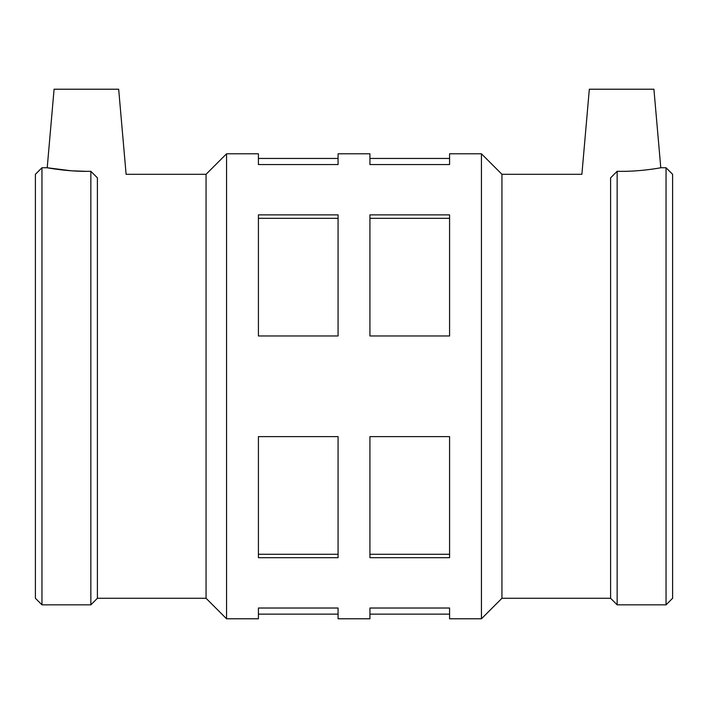 <?xml version="1.0" encoding="UTF-8"?>
<svg xmlns="http://www.w3.org/2000/svg" width="708" height="708" viewBox="0 0 708 708"><rect width="100%" height="100%" fill="white"/><g stroke="black" fill="none" stroke-linecap="round" stroke-linejoin="round"><path stroke-width="1.06" d="M449.58 608.022L449.58 618.783L481.44 618.783L481.44 153.795L449.58 153.795L449.58 164.557L369.93 164.557L369.93 153.795L338.07 153.795L338.07 164.557L258.42 164.557L258.42 153.795L226.56 153.795L226.56 618.783L258.42 618.783L258.42 608.022L338.07 608.022L338.07 618.783L369.93 618.783L369.93 608.022L449.58 608.022M449.58 436.615L449.58 557.7L369.93 557.7L369.93 436.615L449.58 436.615M369.93 554.275L449.58 554.275M338.07 436.615L338.07 557.7L258.42 557.7L258.42 436.615L338.07 436.615M258.42 554.275L338.07 554.275M449.58 214.878L449.58 335.973L369.93 335.973L369.93 214.878L449.58 214.878M369.93 218.312L449.58 218.312M338.07 214.878L338.07 335.973L258.42 335.973L258.42 214.878L338.07 214.878M258.42 218.312L338.07 218.312M97.394 177.832C134.918 173.61 134.918 173.61 97.394 177.832L90.845 171.292C68.579 171.956 46.454 167.654 47.215 167.752C46.454 167.654 68.579 171.956 90.845 171.292L97.394 177.832L97.394 598.278L206.055 598.278L206.055 174.301L126.112 174.301L118.67 89.217L54.082 89.217L47.215 167.752L71.313 170.805L86.695 171.345M481.44 153.795L501.945 174.301L581.888 174.301L589.33 89.217L653.918 89.217L660.785 167.752L666.042 167.752L666.042 604.836L617.155 604.836L617.155 171.292L610.606 177.832L617.155 171.292C639.421 171.956 661.546 167.654 660.785 167.752C661.546 167.654 639.421 171.956 617.155 171.292C639.421 171.956 661.546 167.654 660.785 167.752C661.546 167.654 639.421 171.956 617.155 171.292M610.606 177.832C573.082 173.61 573.082 173.61 610.606 177.832L610.606 598.278L617.155 604.836M41.958 604.836L41.958 167.752L35.4 174.301L35.4 598.278L41.958 604.836L90.845 604.836L90.845 171.292M41.958 167.752L47.215 167.752M206.055 174.301L226.56 153.795M501.945 174.301L501.945 598.278L481.44 618.783M666.042 604.836L672.6 598.278L672.6 174.301L666.042 167.752M369.93 614.137L449.58 614.137M258.42 614.137L338.07 614.137M369.93 158.45L449.58 158.45M258.42 158.45L338.07 158.45M97.394 598.278L90.845 604.836M206.055 598.278L226.56 618.783M501.945 598.278L610.606 598.278"/></g></svg>
